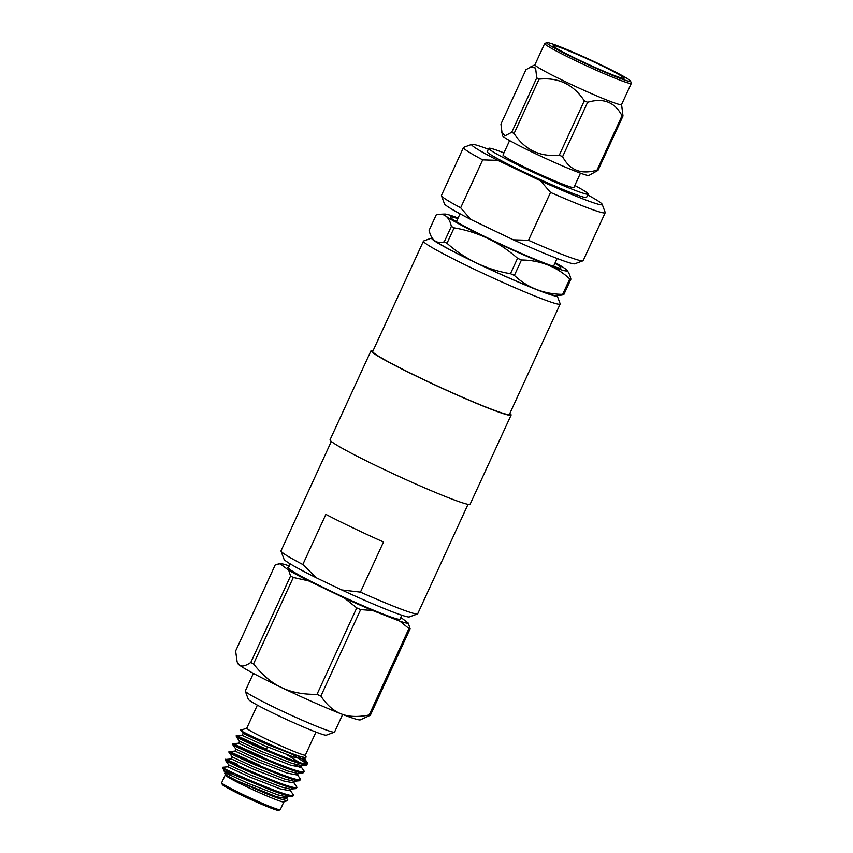 <?xml version="1.0" encoding="UTF-8"?>
<svg xmlns="http://www.w3.org/2000/svg" width="853" height="853" viewBox="0 0 853 853"><rect width="100%" height="100%" fill="white"/><g stroke="black" fill="none" stroke-linecap="round" stroke-linejoin="round"><path stroke-width="1.28" d="M596.759 68.176A39.003 2.271 -155.3 0 1 553.224 45.731A39.003 2.271 -155.3 0 1 580.552 55.882A39.003 2.271 -155.3 0 1 624.087 78.327A39.003 2.271 -155.3 0 1 596.759 68.176M579.08 54.763A46.115 2.687 -155.3 0 1 630.548 81.12A46.115 2.687 -155.3 0 1 598.241 69.296A46.115 2.687 -155.3 0 1 546.901 42.65A46.115 2.687 -155.3 0 1 579.08 54.763M546.901 42.65L544.843 43.407A47.672 2.772 24.7 0 0 544.694 43.524A47.672 2.772 24.7 0 0 597.91 70.948A47.672 2.772 24.7 0 0 631.316 83.359A47.672 2.772 24.7 0 0 631.316 83.178L630.548 81.12M544.694 43.524L534.938 64.743A47.672 2.772 24.7 0 0 588.154 92.177A47.672 2.772 24.7 0 0 621.56 104.588L631.316 83.359M587.621 102.275A55.242 3.22 -155.3 0 1 585.968 101.55A55.242 3.22 -155.3 0 1 584.294 100.803L559.28 155.193A55.242 3.22 24.7 0 0 560.954 155.928A55.242 3.22 24.7 0 0 562.607 156.664C569.815 170.323 581.288 174.812 597.015 170.142L622.029 115.763C614.81 102.104 603.338 97.615 587.621 102.275L562.607 156.664M621.581 104.524L623.01 115.976A55.242 3.22 -155.3 0 1 622.029 115.763M534.959 64.679L525.949 69.711L500.935 124.09L502.396 135.638A47.672 2.772 24.7 0 0 555.612 162.923A47.672 2.772 24.7 0 0 588.911 175.43L597.996 170.365A55.242 3.22 -155.3 0 1 597.015 170.142M580.477 173.159L573.877 187.5A39.003 2.271 -155.3 0 1 528.21 168.915A39.003 2.271 -155.3 0 1 503.014 154.915L509.614 140.564M582.94 260.805L574.815 263.79A71.855 4.18 -155.3 0 1 513.325 239.832L528.497 240.311A77.996 4.542 24.7 0 0 580.179 260.56A77.996 4.542 24.7 0 0 582.94 260.805A77.996 4.542 24.7 0 0 583.175 260.623L605.203 212.717A77.996 4.542 -155.3 0 1 602.207 212.653A77.996 4.542 -155.3 0 1 550.537 192.405L540.482 180.783L497.875 160.364L482.691 159.884A77.996 4.542 -155.3 0 1 463.478 147.526A77.996 4.542 -155.3 0 1 463.712 147.345L471.837 144.349A71.855 4.18 24.7 0 0 497.875 160.364M528.497 240.311L550.537 192.405M283.836 801.927L280.274 809.678A32.243 1.877 -155.3 0 1 280.179 809.753L278.547 810.35A31.017 1.802 -155.3 0 1 277.449 810.254A31.017 1.802 -155.3 0 1 246.794 797.608A31.017 1.802 -155.3 0 1 222.292 784.472L221.684 782.851A32.243 1.877 -155.3 0 1 221.684 782.723L225.245 774.982M280.179 809.753A32.243 1.877 -155.3 0 1 279.038 809.646A32.243 1.877 -155.3 0 1 247.157 796.499A32.243 1.877 -155.3 0 1 221.684 782.851M342.65 714.462L334.557 732.066A49.133 2.858 -155.3 0 1 334.408 732.183L326.294 735.169A42.991 2.506 -155.3 0 1 324.769 735.03A42.991 2.506 -155.3 0 1 282.268 717.501A42.991 2.506 -155.3 0 1 248.308 699.3L245.291 691.186A49.133 2.858 -155.3 0 1 245.28 691.005L253.373 673.401M334.408 732.183A49.133 2.858 -155.3 0 1 332.67 732.023A49.133 2.858 -155.3 0 1 284.102 711.988A49.133 2.858 -155.3 0 1 245.291 691.186M289.274 565.965L288.549 565.678A70.628 4.116 24.7 0 0 282.78 563.982A70.628 4.116 24.7 0 0 280.573 563.705A70.628 4.116 24.7 0 0 280.179 563.801L275.402 564.526L235.631 650.988L237.102 661.704L239.373 665.084C241.676 666.929 245.483 666.065 250.793 662.482L290.564 576.01L288.74 570.294L280.179 563.801M357.929 719.655A67.558 3.934 -155.3 0 1 341.189 713.897C348.6 716.883 357.929 717.256 369.178 714.995A76.77 4.468 -155.3 0 0 369.786 715.145A76.77 4.468 -155.3 0 0 370.341 715.262L360.318 719.868A67.558 3.934 -155.3 0 1 357.929 719.655M554.898 263.3A60.808 3.54 -155.3 0 1 560.709 268.055A60.808 3.54 -155.3 0 1 558.555 267.863A60.808 3.54 -155.3 0 1 498.451 243.073A60.808 3.54 -155.3 0 1 450.416 217.334A60.808 3.54 -155.3 0 1 452.74 217.152A60.808 3.54 -155.3 0 1 457.805 218.645M417.49 613.915L409.365 616.911A69.093 4.02 -155.3 0 1 341.68 589.935L360.446 592.131A75.235 4.382 24.7 0 0 414.825 613.68A75.235 4.382 24.7 0 0 417.49 613.915A75.235 4.382 24.7 0 0 417.714 613.733L468.03 504.336M302.826 564.515L316.463 577.854A69.093 4.02 -155.3 0 1 284.038 559.259L281.021 551.145A75.235 4.382 24.7 0 0 302.826 564.515L325.878 514.38A75.235 4.382 24.7 0 0 383.498 541.996L360.446 592.131M331.327 441.449L281.01 550.857A75.235 4.382 24.7 0 0 281.021 551.145M316.463 577.854L341.68 589.935M401.827 615.205L400.036 619.107A61.416 3.572 24.7 0 1 397.679 619.054A61.416 3.572 -155.3 0 1 335.357 593.251A61.416 3.572 -155.3 0 1 288.442 567.778L290.233 563.876M371.055 350.668A77.079 4.489 -155.3 0 0 429.933 382.645A77.079 4.489 -155.3 0 0 508.153 415.027A77.079 4.489 24.7 0 0 511.107 415.091L470.12 504.219A77.079 4.489 24.7 0 1 467.156 504.155A77.079 4.489 -155.3 0 1 388.936 471.773A77.079 4.489 -155.3 0 1 330.058 439.796L371.055 350.668A77.079 4.489 -155.3 0 1 373.134 350.551M511.107 415.091A77.079 4.489 24.7 0 0 509.838 413.438M560.165 304.031L509.433 414.323A75.235 4.382 24.7 0 1 506.543 414.259A75.235 4.382 -155.3 0 1 430.2 382.656A75.235 4.382 -155.3 0 1 372.729 351.447L423.461 241.154A75.235 4.382 24.7 0 0 480.932 272.363A75.235 4.382 24.7 0 0 557.276 303.967A75.235 4.382 24.7 0 0 560.165 304.031A75.235 4.382 24.7 0 0 560.154 303.743L557.137 295.628A69.093 4.02 24.7 0 0 557.02 295.405M432.098 237.923A69.093 4.02 24.7 0 0 431.81 237.976L423.685 240.972A75.235 4.382 24.7 0 0 423.461 241.154M431.81 237.976A69.093 4.02 24.7 0 0 482.574 265.955A69.093 4.02 24.7 0 0 554.493 295.831A69.093 4.02 24.7 0 0 557.137 295.628M521.45 260.005A76.77 4.468 24.7 0 1 517.558 258.288A135.115 130.136 -77.4 0 0 487.916 238.531A67.558 3.934 -155.3 0 0 547.69 264.92A135.115 95.792 118.1 0 0 521.45 260.005L514.359 275.423A135.115 95.792 118.1 0 0 536.42 289.434A135.115 95.792 118.1 0 0 562.66 294.349L569.751 278.931A135.115 95.792 118.1 0 0 547.69 264.92A67.558 3.934 24.7 0 0 566.797 270.134A151.066 151.066 0 0 1 567.288 270.732A135.115 34.344 113.8 0 1 570.902 279.187L563.812 294.605A135.115 34.344 113.8 0 1 560.538 295.213A151.066 151.066 0 0 1 555.143 295.469A67.558 3.934 -155.3 0 1 536.42 289.434A67.558 3.934 -155.3 0 1 476.646 263.044A67.558 3.934 -155.3 0 1 434.603 240.631A67.558 3.934 -155.3 0 1 433.228 239.394A151.066 151.066 0 0 1 432.738 238.787A135.115 34.344 -66.2 0 0 434.603 240.631A135.115 34.344 -66.2 0 0 444.274 241.826L451.365 226.408A135.115 34.344 -66.2 0 0 445.874 216.118A135.115 34.344 -66.2 0 0 439.476 214.306A135.115 34.344 -66.2 0 0 436.203 214.924L429.112 230.331A135.115 34.344 -66.2 0 0 432.738 238.787M569.751 278.931A76.77 4.468 24.7 0 0 570.902 279.187M563.812 294.605A76.77 4.468 -155.3 0 1 562.66 294.349M514.359 275.423A76.77 4.468 -155.3 0 1 510.467 273.696L517.558 258.288M555.196 262.649A67.558 3.934 -155.3 0 1 565.422 268.898A67.558 3.934 24.7 0 1 566.797 270.134M458.104 217.995A67.558 3.934 24.7 0 0 444.882 214.05A67.558 3.934 24.7 0 0 445.874 216.118A67.558 3.934 -155.3 0 0 487.916 238.531A135.115 130.136 -77.4 0 0 454.095 227.868L447.004 243.286A135.115 130.136 -77.4 0 0 476.646 263.044A135.115 130.136 -77.4 0 0 510.467 273.696M451.365 226.408A76.77 4.468 24.7 0 0 454.095 227.868M447.004 243.286A76.77 4.468 -155.3 0 1 444.274 241.826M400.814 617.412L408.288 623.074L410.112 628.789L370.341 715.262M288.74 570.294A70.628 4.116 24.7 0 0 308.583 580.872L293.304 577.47L253.533 663.933C262.297 675.032 271.595 682.88 281.415 687.497A67.558 3.934 24.7 0 0 341.189 713.897C333.704 711.039 326.934 705.1 320.877 696.069L360.648 609.607L372.633 610.503L399.929 621.197L408.95 628.533L369.178 714.995M360.648 609.607A76.77 4.468 -155.3 0 1 356.757 607.89L316.985 694.353A76.77 4.468 -155.3 0 0 320.877 696.069M410.112 628.789A76.77 4.468 -155.3 0 1 408.95 628.533M356.757 607.89L344.431 598.06A70.628 4.116 24.7 0 0 372.633 610.503M399.929 621.197A70.628 4.116 24.7 0 0 408.288 623.074M293.304 577.47A76.77 4.468 -155.3 0 1 290.564 576.01M237.102 661.704L237.774 663.506A67.558 3.934 -155.3 0 0 239.373 665.084A67.558 3.934 24.7 0 0 281.415 687.497C291.161 692.263 303.018 694.545 316.985 694.353M344.431 598.06L308.583 580.872M253.533 663.933A76.77 4.468 -155.3 0 1 250.793 662.482M400.249 618.649A62.034 3.615 -155.3 0 1 400.59 619.363A62.034 3.615 -155.3 0 1 398.212 619.31A62.034 3.615 -155.3 0 1 335.261 593.251A62.034 3.615 -155.3 0 1 287.877 567.522A62.034 3.615 -155.3 0 1 288.645 567.32M287.6 800.54L283.761 801.959A32.243 1.877 -155.3 0 1 282.62 801.852A32.243 1.877 24.7 0 1 250.75 788.705A32.243 1.877 24.7 0 1 225.277 775.057L225.064 772.701L247.37 783.054L277.481 794.772L286.779 796.969L292.91 796.148L293.144 794.474L289.999 790.049M224.008 767.647L222.516 767.284L227.794 766.794L228.679 764.842L250.985 775.196L281.095 786.914L290.393 789.11L295.799 788.62L296.972 787.34L293.613 782.19M237.774 764.341L226.002 759.426L231.398 758.946L232.293 756.984L254.599 767.337L284.71 779.056L294.008 781.252L299.414 780.762L300.587 779.471L297.228 774.332M259.163 764.949L229.617 751.568L235.012 751.088L235.908 749.115L258.214 759.479L288.335 771.197L297.622 773.394L303.028 772.903L303.988 770.888L300.853 766.474M264.313 752.677L239.522 741.257L261.828 751.61L291.95 763.339L301.237 765.525L306.643 765.034L307.602 763.03L298.326 756.355M299.456 762.454L286.768 754.649M263.406 754.649L238.637 743.219L239.522 741.257L236.388 736.853L236.814 735.862L242.241 735.361L243.148 733.399L265.443 743.752L295.564 755.47L305.225 757.603M242.039 730.445C228.913 726.223 294.882 756.867 305.001 757.581L306.163 757.091L305.406 755.033M246.816 728.089L240.983 730.232L243.148 733.42M237.678 737.195C231.995 735.062 243.617 740.99 261.722 748.87L288.677 759.81L299.094 763.435L306.643 765.034M307.219 764.064L289.402 752.559M234.063 745.053C228.38 742.92 240.002 748.859 258.107 756.728L285.062 767.668L295.479 771.293L303.028 772.893M262.777 757.091L233.232 743.709L232.773 744.722L235.918 749.137M230.449 752.911C224.766 750.779 236.388 756.718 254.493 764.587L281.447 775.526L291.854 779.152L299.414 780.762M229.617 751.568L229.158 752.581L232.304 756.995M226.834 760.769C221.14 758.637 232.773 764.576 250.878 772.445L277.833 783.395L288.239 787.01L295.799 788.62M226.002 759.426L225.544 760.439L228.689 764.864M230.139 774.769L225.523 772.072C223.358 770.728 223.038 770.323 224.552 770.877L266.68 788.375C278.814 793.215 287.013 795.913 291.289 796.467L292.184 796.478M225.075 772.722L222.42 767.369M285.392 796.894L287.749 799.826L287.685 800.519L286.192 800.487C281.853 799.592 275.029 797.235 265.72 793.429L237.283 780.996C226.45 775.42 222.686 772.914 226.002 773.479L224.723 773.447M237.283 780.996L276.585 796.745L286.587 798.611L287.493 796.649M227.772 766.804L250.078 777.158L280.2 788.886L290.201 790.752L291.108 788.79M231.398 758.946L253.693 769.299L283.814 781.017L293.816 782.894L294.722 780.932M235.012 751.088L257.307 761.441L287.429 773.159L297.43 775.036L298.337 773.074M233.232 743.709L238.637 743.219L260.922 753.583L291.044 765.301L301.045 767.178L301.951 765.205M242.241 735.361L264.537 745.714L294.658 757.443L304.66 759.309L303.018 757.219M283.409 796.51L286.544 798.685M233.519 774.151A38.076 2.218 24.7 0 1 222.441 767.423C222.74 768.809 282.471 795.241 291.737 795.508L293.347 795.199M227.271 759.82C212.919 754.617 283.921 787.063 295.351 787.65L296.972 787.34M230.886 751.962C216.534 746.759 287.536 779.205 298.966 779.791L300.587 779.471M234.5 744.093C220.149 738.901 291.15 771.347 302.58 771.933L304.201 771.613M299.819 767.508L294.466 764.139M266.403 749.233L238.115 736.235C223.763 731.042 294.765 763.478 306.195 764.075L307.816 763.755M315.962 732.077L305.374 755.086A32.243 1.877 -155.3 0 1 304.137 755.065A32.243 1.877 24.7 0 1 271.425 741.513A32.243 1.877 24.7 0 1 246.794 728.142L257.371 705.132M235.769 763.755A28.373 1.653 24.7 0 0 234.682 763.734A28.373 1.653 24.7 0 0 234.831 764.064M588.101 194.047L586.565 197.395A54.667 3.177 24.7 0 1 584.465 197.342A54.667 3.177 -155.3 0 1 528.999 174.385A54.667 3.177 -155.3 0 1 487.244 151.706L488.78 148.369A54.667 3.177 -155.3 0 0 530.534 171.037A54.667 3.177 -155.3 0 0 586 194.004A54.667 3.177 24.7 0 0 588.101 194.047A54.667 3.177 24.7 0 0 574.805 185.474M503.942 152.89A54.667 3.177 24.7 0 0 490.88 148.411A54.667 3.177 -155.3 0 0 488.78 148.369M488.374 149.243A71.855 4.18 24.7 0 0 471.837 144.349M540.482 180.783A71.855 4.18 24.7 0 0 602.175 204.304A71.855 4.18 24.7 0 0 587.696 194.921M602.175 204.304L605.193 212.418A77.996 4.542 -155.3 0 1 605.203 212.717M463.478 147.526L441.449 195.433A77.996 4.542 24.7 0 0 441.459 195.732A77.996 4.542 24.7 0 0 460.663 207.791L482.691 159.884M460.663 207.791L470.717 219.402A71.855 4.18 -155.3 0 1 444.466 203.846L441.459 195.732M513.325 239.832L470.717 219.402M623.01 115.976L597.996 170.365M514.071 133.526L539.085 79.137A55.242 3.22 -155.3 0 1 536.75 77.89L511.736 132.279A55.242 3.22 -155.3 0 0 514.071 133.526C524.872 149.904 539.938 157.123 559.28 155.193M501.5 132.407L505.168 135.755L511.736 132.279M530.193 66.929L535.599 68.048L536.75 77.89M539.085 79.137C558.416 77.218 573.493 84.436 584.294 100.803M267.447 746.961L266.2 749.659M280.573 563.705L278.835 563.854M444.882 214.05A151.066 151.066 0 0 0 439.476 214.306M304.852 757.667L305.662 757.592M304.66 759.309L305.566 757.347M307.602 763.03L304.468 758.616M230.427 772.978L229.478 775.036M456.398 221.716L460.034 213.804M553.49 266.371L557.126 258.459"/></g></svg>
